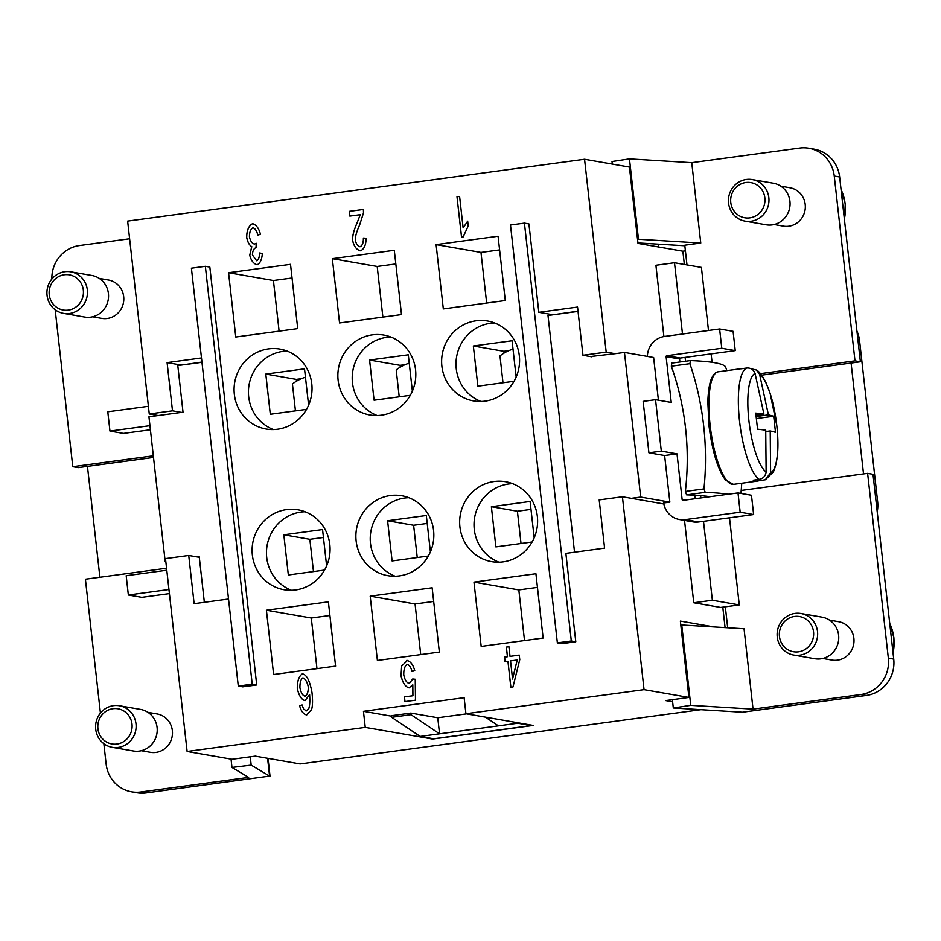 <?xml version="1.0" encoding="UTF-8"?>
<svg xmlns="http://www.w3.org/2000/svg" width="941" height="941" viewBox="0 0 941 941"><rect width="100%" height="100%" fill="white"/><g stroke="black" fill="none" stroke-linecap="round" stroke-linejoin="round"><path stroke-width="1.41" d="M709.949 496.719A269.749 22.008 173.6 0 0 686.648 494.872L705.244 492.355A288.722 23.56 -6.4 0 1 728.052 494.272M726.887 370.625A288.722 277.113 -80.1 0 0 726.699 370.084A91.771 24.642 82.3 0 0 725.417 366.649A288.722 23.56 173.6 0 0 690.459 360.579A91.771 24.642 82.3 0 0 689.906 363.685A288.722 277.113 99.9 0 1 703.621 425.403A288.722 277.113 99.9 0 1 703.962 488.932L685.366 491.437A91.771 24.642 82.3 0 0 686.648 494.872M685.366 491.437A269.749 258.916 -80.1 0 0 685.518 427.849A269.749 258.916 -80.1 0 0 671.321 366.202L689.906 363.685M751.224 368.825L756.423 370.013L759.563 374.189L768.421 414.852L773.69 416.228L775.49 432.295L770.22 430.931L770.608 472.735L765.339 479.757L757.717 480.98A56.789 15.256 -97.7 0 1 756.846 481.192A56.789 15.256 -97.7 0 1 753.235 480.204L759.269 479.381C763.21 478.546 765.492 476.075 766.127 471.959L765.727 430.143L757.552 429.178L755.741 413.099L763.927 414.075L755.07 373.412C753.541 369.59 750.777 367.802 746.789 368.037L740.743 368.848A56.789 15.256 -97.7 0 1 741.614 368.637A56.789 15.256 -97.7 0 1 742.508 368.613M828.021 155.465A32.453 31.147 -80.1 0 0 814.224 149.184L808.837 148.243A32.453 31.147 99.9 0 1 822.634 154.524A32.453 31.147 99.9 0 1 834.255 176.026L839.643 176.967A32.453 31.147 -80.1 0 0 828.021 155.465M612.297 164.087L612.015 161.546L629.458 158.911L691.753 162.687L799.674 148.078A32.453 31.147 99.9 0 1 808.837 148.243M893.727 659.112L888.339 658.171A32.453 31.147 99.9 0 1 881.823 682.131A32.453 31.147 99.9 0 1 860.968 694.505L866.355 695.446A32.453 31.147 -80.1 0 0 887.198 683.06A32.453 31.147 -80.1 0 0 893.727 659.112L873.001 474.288L867.614 473.347L741.202 490.461M768.844 197.634A21.09 20.243 -80.1 0 0 752.318 179.578A21.09 20.243 -80.1 0 0 728.569 203.08A21.09 20.243 -80.1 0 0 745.096 221.147A21.09 20.243 -80.1 0 0 768.844 197.634M764.857 197.892A17.844 17.126 -80.1 0 0 745.825 182.519A17.844 17.126 -80.1 0 0 730.781 202.503A17.844 17.126 -80.1 0 0 749.801 217.877A17.844 17.126 -80.1 0 0 764.857 197.892M745.096 221.147L766.186 224.805A21.09 20.243 -80.1 0 0 789.934 201.292A21.09 20.243 -80.1 0 0 773.408 183.236L752.318 179.578M780.807 186.177L789.958 187.765A19.467 18.691 99.9 0 1 805.214 204.432A19.467 18.691 99.9 0 1 783.288 226.134L774.137 224.534M777.242 637.01A21.09 20.243 99.9 0 1 800.991 613.508A21.09 20.243 99.9 0 1 817.517 631.564A21.09 20.243 99.9 0 1 793.769 655.077A21.09 20.243 99.9 0 1 777.242 637.01M779.454 636.445A17.844 17.126 99.9 0 1 794.498 616.461A17.844 17.126 99.9 0 1 813.53 631.834A17.844 17.126 99.9 0 1 798.474 651.819A17.844 17.126 99.9 0 1 779.454 636.445M800.991 613.508L822.081 617.167A21.09 20.243 99.9 0 1 838.607 635.234A21.09 20.243 99.9 0 1 814.859 658.735L793.769 655.077M829.48 620.107L838.631 621.695A19.467 18.691 99.9 0 1 853.887 638.363A19.467 18.691 99.9 0 1 831.962 660.064L822.81 658.477M51.861 279.03A32.453 31.147 99.9 0 1 58.577 257.94A32.453 31.147 99.9 0 1 79.432 245.554L129.611 238.767M267.585 758.281L269.585 776.078L251.188 765.104L231.968 767.433L248.647 777.384L140.727 791.993A32.453 31.147 99.9 0 1 131.564 791.816A32.453 31.147 99.9 0 1 117.766 785.535A32.453 31.147 99.9 0 1 106.133 764.033L103.851 743.684M87.325 289.875A21.09 20.243 99.9 0 1 63.576 313.377A21.09 20.243 99.9 0 1 47.05 295.321A21.09 20.243 99.9 0 1 70.798 271.82A21.09 20.243 99.9 0 1 87.325 289.875M83.326 290.134A17.844 17.126 99.9 0 1 68.27 310.118A17.844 17.126 99.9 0 1 49.25 294.745A17.844 17.126 99.9 0 1 64.306 274.76A17.844 17.126 99.9 0 1 83.326 290.134M70.798 271.82L91.889 275.478A21.09 20.243 99.9 0 1 108.415 293.533A21.09 20.243 99.9 0 1 84.666 317.046L63.576 313.377M99.276 278.407L108.438 280.006A19.467 18.691 99.9 0 1 123.683 296.674A19.467 18.691 99.9 0 1 101.769 318.376L92.618 316.776M95.723 729.251A21.09 20.243 -80.1 0 0 112.25 747.319A21.09 20.243 -80.1 0 0 135.998 723.805A21.09 20.243 -80.1 0 0 119.472 705.75A21.09 20.243 -80.1 0 0 95.723 729.251M97.923 728.675A17.844 17.126 -80.1 0 0 116.943 744.049A17.844 17.126 -80.1 0 0 131.999 724.064A17.844 17.126 -80.1 0 0 112.979 708.691A17.844 17.126 -80.1 0 0 97.923 728.675M112.25 747.319L133.34 750.977A21.09 20.243 -80.1 0 0 157.088 727.464A21.09 20.243 -80.1 0 0 140.562 709.408L119.472 705.75M147.949 712.349L157.112 713.937A19.467 18.691 99.9 0 1 172.356 730.604A19.467 18.691 99.9 0 1 150.442 752.306L141.291 750.706M480.969 401.478A40.569 38.934 99.9 0 1 456.244 368.707A40.569 38.934 99.9 0 1 494.613 322.963M519.326 355.733A40.569 38.934 99.9 0 1 473.664 400.937A40.569 38.934 99.9 0 1 441.882 366.214A40.569 38.934 99.9 0 1 487.556 320.999A40.569 38.934 99.9 0 1 519.326 355.733M377.188 415.522A40.569 38.934 99.9 0 1 352.463 382.752A40.569 38.934 99.9 0 1 390.833 337.007M415.557 369.778A40.569 38.934 99.9 0 1 369.884 414.981A40.569 38.934 99.9 0 1 338.113 380.258A40.569 38.934 99.9 0 1 383.775 335.055A40.569 38.934 99.9 0 1 415.557 369.778M273.408 429.567A40.569 38.934 99.9 0 1 248.683 396.796A40.569 38.934 99.9 0 1 287.052 351.052M311.777 383.822A40.569 38.934 99.9 0 1 266.103 429.025A40.569 38.934 99.9 0 1 234.333 394.303A40.569 38.934 99.9 0 1 279.995 349.099A40.569 38.934 99.9 0 1 311.777 383.822M498.989 562.2A40.569 38.934 99.9 0 1 474.276 529.418A40.569 38.934 99.9 0 1 512.633 483.674M537.358 516.444A40.569 38.934 99.9 0 1 491.696 561.659A40.569 38.934 99.9 0 1 459.914 526.925A40.569 38.934 99.9 0 1 505.576 481.721A40.569 38.934 99.9 0 1 537.358 516.444M395.22 576.245A40.569 38.934 99.9 0 1 370.495 543.463A40.569 38.934 99.9 0 1 408.865 497.718M433.578 530.489A40.569 38.934 99.9 0 1 387.915 575.704A40.569 38.934 99.9 0 1 356.133 540.969A40.569 38.934 99.9 0 1 401.807 495.766A40.569 38.934 99.9 0 1 433.578 530.489M291.439 590.289A40.569 38.934 99.9 0 1 266.715 557.519A40.569 38.934 99.9 0 1 305.084 511.763M329.809 544.533A40.569 38.934 99.9 0 1 284.135 589.748A40.569 38.934 99.9 0 1 252.353 555.014A40.569 38.934 99.9 0 1 298.026 509.81A40.569 38.934 99.9 0 1 329.809 544.533M877.2 511.822A32.453 31.147 -80.1 0 0 877.624 501.6L859.592 340.889A32.453 31.147 -80.1 0 0 856.933 331.079M360.521 250.776C356.627 249.941 353.992 246.53 352.628 240.531C352.275 236.285 353.745 230.427 357.039 222.958L360.274 214.689L349.864 216.101L349.323 211.349L363.402 209.443L363.497 212.913L359.615 225.04C356.604 231.627 355.169 236.709 355.333 240.284C356.192 244.013 357.792 246.154 360.121 246.695C362.367 245.577 363.449 242.707 363.379 238.085L366.131 238.238C365.967 245.06 364.096 249.247 360.521 250.776L359.756 250.753M360.274 214.689L357.086 222.97C353.792 230.439 352.322 236.297 352.675 240.543C354.039 246.53 356.663 249.953 360.568 250.788M366.131 238.238L363.426 238.085C363.497 242.719 362.414 245.589 360.168 246.707L359.721 246.695M363.402 209.455L349.37 211.36L349.899 216.089M304.743 696.222L305.084 696.234C307.225 694.952 308.307 691.87 308.283 686.954C307.131 681.825 305.331 678.814 302.896 677.885C300.838 679.143 299.85 682.448 299.932 687.8C300.991 692.811 302.684 695.622 305.049 696.222C307.272 694.964 308.354 691.87 308.33 686.965C307.166 681.837 305.378 678.814 302.943 677.896M309.613 694.587C310.095 701.563 309.742 706.444 308.554 709.22C309.695 706.432 310.048 701.551 309.565 694.587L305.002 700.645C301.449 699.633 298.873 695.587 297.285 688.471C297.238 680.896 298.944 676.026 302.379 673.85C306.625 674.591 309.812 680.743 311.953 692.329C312.824 700.092 312.694 705.844 311.577 709.573L306.719 714.901C303.508 714.325 301.132 711.255 299.579 705.691L299.614 705.703C301.167 711.267 303.555 714.325 306.766 714.901M306.719 714.901L306.096 714.878M302.426 673.862L302.426 673.862C298.979 676.038 297.285 680.908 297.332 688.483C298.92 695.587 301.496 699.645 305.049 700.645M308.507 709.208L305.778 710.82L308.507 709.208M302.132 704.962L299.614 705.703L302.132 704.95L303.578 709.067L306.484 710.843M512.563 679.014L517.244 659.994L510.528 660.888L512.563 679.014L517.197 659.982M508.94 646.749L506.387 647.102L507.47 656.712L504.599 657.1L505.105 661.617L504.564 657.089L507.422 656.7L506.34 647.09L508.94 646.738L510.022 656.359L519.256 655.101L519.761 659.641L512.974 686.977L510.845 687.271L507.928 661.241L505.07 661.629M507.928 661.241L510.892 687.259M519.256 655.112L510.022 656.359M407.429 660.441L401.689 666.052L401.078 675.744C402.689 682.837 405.371 686.883 409.112 687.871M406.724 660.429L406.677 660.417C410.405 661.135 413.087 664.558 414.758 670.71L412.064 671.509C410.841 667.181 409.194 664.828 407.135 664.464C404.795 665.852 403.665 669.333 403.748 674.897C404.818 679.99 406.665 682.825 409.288 683.413L412.711 678.979L415.24 679.261L415.487 700.175L404.948 701.598L404.418 696.881L412.887 695.74L412.805 684.813L409.064 687.859C405.324 686.871 402.642 682.825 401.031 675.732L401.654 666.052L407.406 660.441M412.805 684.813L412.934 695.752L404.465 696.893L404.995 701.598M415.24 679.261L412.758 678.979L409.335 683.425M407.5 664.475L407.135 664.464C409.241 664.84 410.888 667.181 412.099 671.521M253.105 223.805L252.459 223.793C248.706 225.887 246.789 230.392 246.718 237.308C247.636 242.096 249.33 245.213 251.788 246.671L249.777 255.211C251.141 260.645 253.611 263.833 257.175 264.786M252.459 223.793L252.411 223.782C256.07 224.57 258.751 228.04 260.445 234.203L257.916 235.191C256.552 230.569 254.87 228.122 252.87 227.851C250.6 229.204 249.459 232.192 249.436 236.838C250.4 241.072 252.07 243.496 254.482 244.084L256.246 243.284L256.011 247.636C253.788 248.483 252.588 250.918 252.423 254.929L256.611 260.739C258.434 259.881 259.445 257.293 259.634 252.964L262.339 253.494C261.892 259.598 260.163 263.362 257.128 264.774C253.564 263.821 251.106 260.633 249.73 255.199L251.741 246.66C249.283 245.201 247.589 242.084 246.671 237.308C246.742 230.392 248.659 225.887 252.411 223.782L253.082 223.805M259.681 252.964C259.481 257.305 258.481 259.892 256.658 260.751L256.658 260.751M256.293 243.296L254.517 244.095M253.247 227.863L252.87 227.851C254.917 228.134 256.599 230.58 257.963 235.203M467.724 221.206L463.172 227.851L467.677 221.194L468.218 225.969L463.207 236.885L461.525 237.108L456.997 196.775L461.572 237.108M463.125 227.84L459.596 196.422L457.044 196.787M456.997 196.775L459.596 196.422M365.249 727.369L363.449 711.302L464.125 697.669L465.924 713.737L533.229 725.44L432.554 739.061L365.249 727.369L187.118 751.471L165.487 558.613L188.729 555.472L199.304 557.307M663.852 503.976L622.424 496.777L644.056 689.635L465.924 713.737M622.424 496.777L599.194 499.918L604.592 548.133L565.87 553.379L575.786 641.774L561.848 643.656L557.366 642.879L571.305 640.986L575.786 641.774M557.366 642.879L510.493 225.017L524.431 223.135L528.913 223.911L538.828 312.306L577.551 307.06L582.961 355.275L606.192 352.134L615.167 353.687L624.459 352.428L653.63 357.498L658.418 400.207M165.792 561.354L165.169 561.436L148.949 416.792L158.241 415.534L149.266 413.969L127.635 221.111L584.561 159.276L606.192 352.134M149.266 413.969L172.497 410.829L167.098 362.614L201.48 357.956M252.223 684.178L205.35 266.315L209.843 267.091L256.717 684.954L242.766 686.836L238.285 686.06L252.223 684.178L256.717 684.954M228.522 599.029L194.128 603.687L188.729 555.472M443.317 308.919L436.106 244.625L498.071 236.238L505.282 300.532L443.317 308.919M339.548 322.963L332.338 258.669L394.291 250.282L401.501 314.576L339.548 322.963M235.768 337.007L228.557 272.714L290.51 264.339L297.721 328.621L235.768 337.007M481.18 646.42L473.97 582.126L535.923 573.739L543.133 638.033L481.18 646.42M377.4 660.464L370.189 596.171L432.142 587.796L439.353 652.078L377.4 660.464M273.619 674.509L266.409 610.227L328.374 601.84L335.584 666.122L273.619 674.509M313.471 571.575L309.848 539.322L323.433 537.487M417.239 557.531L413.628 525.278L427.214 523.443M295.439 410.864L292.428 383.999A40.569 38.934 -80.1 0 1 305.46 377.223M399.219 396.82L396.208 369.942A40.569 38.934 -80.1 0 1 409.241 363.179M521.02 543.486L517.409 511.234L530.995 509.399M503 382.775L499.977 355.898A40.569 38.934 -80.1 0 1 513.01 349.135M326.621 565.906L322.551 529.56L283.829 534.806L309.848 539.322M430.402 551.861L426.32 515.515L387.598 520.761L413.628 525.278M306.519 409.37L270.302 414.263L265.797 374.083L296.309 379.388L296.509 381.176M301.32 378.705L296.309 379.388M410.3 395.326L374.083 400.219L369.578 360.038L400.09 365.343L400.29 367.131M405.1 364.661L400.09 365.343M534.182 537.817L530.101 501.471L491.378 506.717L517.409 511.234M514.068 381.27L477.863 386.175L473.347 345.994L503.858 351.299L504.058 353.087M508.881 350.617L503.858 351.299M658.488 244.166L658.818 247.024M725.088 627.612L722.794 607.157M684.354 264.456L682.872 251.2L685.413 250.859M760.422 373.648L854.993 360.85L860.38 361.779L851.087 363.038L863.52 473.899M851.087 363.038L761.61 375.153M99.899 577.256L87.466 466.395L78.174 467.653L72.786 466.712L153.324 455.82M153.512 457.455L87.466 466.395M396.42 750.871L701.057 709.655M187.118 751.471L231.992 759.269L255.223 756.129L300.097 763.927L396.432 750.883M866.355 695.446L742.437 712.219L673.309 707.973L672.38 699.669M682.872 251.2L637.998 243.413L629.435 167.075L584.561 159.276M391.644 717.289L420.192 736.438L439.553 733.815L411.005 714.678L391.644 717.289L391.468 715.689L410.829 713.066L437.753 717.748L466.536 713.854M485.403 717.124L498.412 725.852L439.553 733.815L437.753 717.748M410.829 713.066L411.005 714.678M498.412 725.852L517.773 723.229L531.242 725.57L433.66 738.779L420.192 736.438M517.773 723.229L516.809 722.582M363.449 711.302L391.527 716.172M283.829 534.806L288.334 574.986L324.539 570.081M387.598 520.761L392.103 560.942L428.32 556.037M316.964 668.639L311.283 618.014L329.903 615.496M266.409 610.227L311.283 618.014M420.733 654.595L415.063 603.969L433.683 601.452M370.189 596.171L415.063 603.969M491.378 506.717L495.883 546.897L532.1 541.992M524.513 640.55L518.832 589.925L537.452 587.407M473.97 582.126L518.832 589.925M265.797 374.083L304.519 368.848L308.601 405.195M369.578 360.038L408.3 354.804L412.37 391.15M228.557 272.714L273.419 280.512L279.101 331.138M292.039 277.995L273.419 280.512M332.338 258.669L377.2 266.468L382.881 317.093M395.82 263.951L377.2 266.468M473.347 345.994L512.08 340.76L516.15 377.106M436.106 244.625L480.98 252.423L486.662 303.049M499.6 249.906L480.98 252.423M647.396 356.416A20.279 19.467 99.9 0 1 664.628 336.431L719.618 328.985L721.782 348.276L735.239 350.617L733.086 331.326L719.618 328.985M740.167 512.21L738.003 492.919L751.471 495.26L753.635 514.551L740.167 512.21L685.189 519.644A20.279 19.467 99.9 0 1 679.461 519.538A20.279 19.467 99.9 0 1 663.676 502.976L669.851 502.141L664.628 455.538L677.014 453.856L682.154 499.659L684.801 500.118M738.003 492.919L683.025 500.365A0.812 0.776 99.9 0 1 682.154 499.659M664.628 455.538L648.925 452.809L643.15 401.384L655.548 399.702L671.251 402.43L666.11 356.627A0.812 0.776 99.9 0 1 666.793 355.722L721.782 348.276M695.246 498.706L694.858 495.248M753.635 514.551L698.645 521.984A20.279 19.467 99.9 0 1 692.917 521.879L679.461 519.538M679.908 362.003L679.578 358.968A0.812 0.776 99.9 0 1 680.261 358.062L735.239 350.617M655.548 399.702L661.311 451.127L677.014 453.856M624.459 352.428L640.692 497.071L669.851 502.141M165.169 561.436L165.816 561.542M169.415 593.618L141.809 597.347L128.352 595.018L126.188 575.727L166.792 570.234M128.352 595.018L168.957 589.513M150.407 429.766L123.424 433.425L109.956 431.084L149.948 425.673M661.311 451.127L648.925 452.809M148.407 406.3L107.792 411.793L109.956 431.084M166.569 568.235L85.408 579.221L100.428 713.09M72.786 466.712L55.178 309.742M251.188 765.104L250.259 756.799M231.968 767.433L231.039 759.105M131.564 791.816L136.951 792.757A32.453 31.147 -80.1 0 0 146.102 792.922L269.585 776.078M270.02 776.149L268.02 758.352M204.35 602.311L199.245 556.825L197.704 557.037M201.974 362.297L177.79 365.567L183.024 412.182L158.241 415.534M201.939 362.062L180.578 365.19M205.35 266.315L191.411 268.197L238.285 686.06M672.615 701.774L665.687 700.575L688.93 697.434L644.056 689.635M688.93 697.434L680.367 621.095L714.019 626.941M725.335 606.816L720.688 607.439L693.764 602.769L712.361 600.252L739.273 604.922L725.335 606.816L727.687 627.765M691.753 162.687L700.763 243.037L684.777 245.201L686.989 264.915M860.38 361.779L839.643 176.967M854.993 360.85L834.255 176.026M682.496 334.02L674.497 262.751L701.421 267.42L708.491 330.491M711.114 353.887L712.066 362.297M673.309 707.973L690.753 705.338L681.743 624.989L744.037 628.753L753.047 709.114L860.968 694.505M690.753 705.338L753.047 709.114M680.813 625.118L681.743 624.989M629.458 158.911L638.468 239.261L700.763 243.037M684.836 245.766L637.939 242.931M637.551 239.402L638.468 239.261M888.339 658.171L867.614 473.347M729.51 517.809L739.273 604.922M773.69 416.228L756.458 418.557M756.211 416.51L768.421 414.852M763.927 414.075L756.023 415.146M770.22 430.931L765.868 431.519M757.717 480.98L757.564 479.616M690.459 360.579L671.874 363.085A91.771 24.642 82.3 0 0 671.321 366.202M740.932 493.425A288.722 277.113 -80.1 0 0 741.731 483.239M703.962 488.932A91.771 24.642 82.3 0 0 705.244 492.355M685.119 357.404L685.542 361.238M700.622 495.648L700.88 497.942M703.503 521.326L712.361 600.252M684.53 520.42L693.764 602.769M674.497 262.751L655.912 265.268L663.911 336.549M631.399 498.33L640.692 497.071M590.336 356.557L615.167 353.687M552.32 314.882L578.021 311.165M574.539 552.202L547.991 315.47L578.045 311.4M524.431 223.135L571.305 640.986M582.961 355.275L591.936 356.839M538.828 312.306L552.296 314.647M172.497 410.829L181.472 412.393M167.098 362.614L180.554 364.955M755.07 373.412A50.402 13.539 82.3 0 0 748.907 420.651A50.402 13.539 82.3 0 0 766.127 471.959M746.789 368.037A56.789 15.256 82.3 0 0 739.567 421.368A56.789 15.256 82.3 0 0 759.269 479.381M733.462 484.356L725.582 480.11C717.76 469.488 712.231 451.327 708.973 425.614L707.82 401.631C708.502 384.834 711.031 379.517 711.737 378.035C713.619 374.095 715.783 372.013 718.23 371.801A56.789 15.256 82.3 0 0 710.137 425.356A56.789 15.256 82.3 0 0 733.462 484.356L756.846 481.192M770.608 472.735A50.402 13.539 82.3 0 0 776.784 425.497A50.402 13.539 82.3 0 0 759.563 374.189M844.359 219.018A44.627 42.827 -80.1 0 0 845.147 203.95A44.627 42.827 -80.1 0 0 841.054 189.541M889.727 623.471A44.627 42.827 99.9 0 1 893.821 637.88A44.627 42.827 99.9 0 1 893.033 652.96M858.004 340.607L859.592 340.889M877.624 501.6L876.024 501.318M698.645 521.984L685.189 519.644M666.793 355.722L680.261 358.062M666.11 356.627L679.578 358.968M146.102 792.922L140.727 791.993M765.351 479.769L773.443 471.782C777.936 461.255 779.054 445.834 776.795 425.532L770.103 393.232L765.856 382.387C762.175 375.388 759.034 371.26 756.423 370.013M718.23 371.801L741.614 368.637M844.406 219.418L845.277 204.009L841.031 189.282M893.08 653.348L893.95 637.939L889.704 623.213"/></g></svg>
